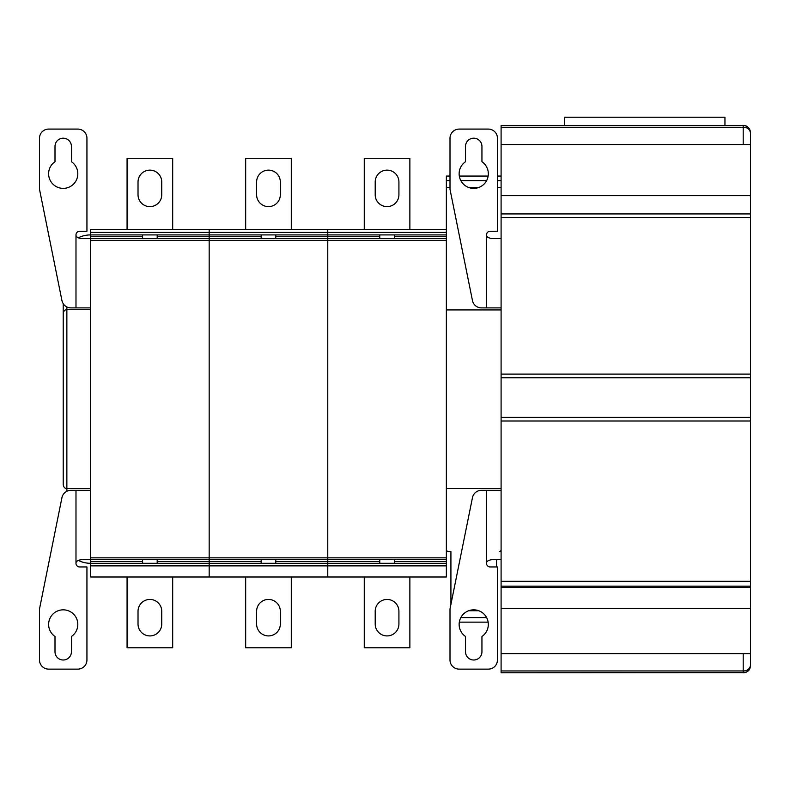 <?xml version="1.0" encoding="UTF-8"?>
<svg xmlns="http://www.w3.org/2000/svg" width="790" height="790" viewBox="0 0 790 790"><rect width="100%" height="100%" fill="white"/><g stroke="black" fill="none" stroke-linecap="round" stroke-linejoin="round"><path stroke-width="1.19" d="M501.097 125.432L743.202 125.432C747.528 125.758 749.957 128.187 750.5 132.73L750.5 132.73C749.621 127.871 747.182 125.432 743.202 125.432L724.953 125.432L724.953 117.226L564.406 117.226L564.406 125.432L501.097 125.432L501.097 309.927L446.36 309.927M750.48 132.177C749.888 128.118 747.458 125.867 743.202 125.432L743.202 127.259C747.182 127.259 749.621 129.086 750.5 132.73L750.5 374.114L501.097 374.114L501.097 421.001L750.5 421.001L750.5 665.476C749.621 669.13 747.182 670.947 743.202 670.957L743.202 672.774C747.182 672.774 749.621 670.345 750.5 665.476L750.105 667.836M750.5 374.114L750.5 417.347L501.097 417.347L501.097 672.774L744.526 672.655M750.5 417.347L750.5 421.001M749.769 668.656L750.154 667.688M744.95 672.567L746.994 671.717M501.097 144.59L750.5 144.59M501.097 195.673L750.5 195.673M501.097 213.922L750.5 213.922M501.097 217.566L750.5 217.566M501.097 309.927L501.097 377.758L750.5 377.758M501.097 581.322L750.5 581.322M501.097 586.18L750.5 586.18M501.097 587.483L750.5 587.483M501.097 608.468L750.5 608.468M501.097 653.616L750.5 653.616M501.097 238.55L491.903 238.55C488.2 237.988 486.393 236.773 486.502 234.906A3.654 3.654 0 0 1 490.146 231.253L497.443 231.253L497.443 138.201A9.125 9.125 0 0 0 488.319 129.086L459.128 129.086A9.125 9.125 0 0 0 450.004 138.201L450.004 189.294L472.459 300.565A9.125 9.125 0 0 0 481.396 307.883L501.097 307.883M465.517 146.417L465.517 161.713A14.595 14.595 0 0 0 462.782 183.438A14.595 14.595 0 0 0 484.675 183.438A14.595 14.595 0 0 0 481.94 161.713L481.94 146.417A8.206 8.206 0 0 0 473.724 138.201A8.206 8.206 0 0 0 465.517 146.417M486.502 490.333L481.396 490.333A9.125 9.125 0 0 0 472.459 497.651L450.004 608.922L450.004 660.006A9.125 9.125 0 0 0 459.128 669.13L488.319 669.13A9.125 9.125 0 0 0 497.443 660.006L497.443 566.953L490.146 566.953A3.654 3.654 0 0 1 486.502 563.31L486.502 490.333L501.097 490.333M486.502 563.31C486.393 561.443 488.2 560.219 491.903 559.656L501.097 559.656M481.94 651.799A8.206 8.206 0 0 1 473.724 660.006A8.206 8.206 0 0 1 465.517 651.799L465.517 636.493A14.595 14.595 0 0 1 462.782 614.778A14.595 14.595 0 0 1 484.675 614.778A14.595 14.595 0 0 1 481.94 636.493L481.94 651.799M446.36 565.867L90.583 565.867L90.583 576.996L209.172 576.996L209.172 565.867L209.172 576.996L327.771 576.996L327.771 565.867L327.771 576.996L446.36 576.996L446.36 176.061L450.004 176.061M446.36 549.731L447.199 551.262L446.36 549.731A1.827 1.827 0 0 0 448.187 551.558L450.922 551.558L448.187 551.558M499.27 551.558A1.827 1.827 0 0 0 501.097 549.731M496.535 566.953L496.535 559.656M478.809 610.749L468.648 610.749M450.922 604.399L450.922 551.558M501.097 488.506L446.36 488.506M501.097 187.467L497.443 187.467M478.809 187.467L468.648 187.467M450.004 187.467L446.36 187.467M446.36 563.31L327.771 563.31L327.771 565.867L327.771 229.426L90.583 229.426L90.583 238.55L81.39 238.55C77.687 237.988 75.889 236.773 75.988 234.906A3.654 3.654 0 0 1 79.642 231.253L86.94 231.253L86.94 138.201A9.125 9.125 0 0 0 77.815 129.086L48.625 129.086A9.125 9.125 0 0 0 39.5 138.201L39.5 189.294L61.946 300.565A9.125 9.125 0 0 0 70.893 307.883L90.583 307.883M446.36 238.55L327.771 238.55L327.771 229.426L446.36 229.426M446.36 559.656L327.771 559.656L327.771 238.55L209.172 238.55L209.172 229.426L209.172 232.349L90.583 232.349M409.872 229.426L409.872 158.276L364.259 158.276L364.259 229.426M375.201 181.996A11.86 11.86 0 0 1 387.06 170.136A11.86 11.86 0 0 1 398.92 181.996L398.92 194.765A11.86 11.86 0 0 1 387.06 206.625A11.86 11.86 0 0 1 375.201 194.765L375.201 181.996M446.36 234.906L209.172 234.906L209.172 232.349L446.36 232.349M364.259 576.996L364.259 647.78L409.872 647.78L409.872 576.996M398.92 624.061A11.86 11.86 0 0 1 387.06 635.92A11.86 11.86 0 0 1 375.201 624.061L375.201 611.292A11.86 11.86 0 0 1 387.06 599.432A11.86 11.86 0 0 1 398.92 611.292L398.92 624.061A11.86 11.86 0 0 1 387.06 635.92A11.86 11.86 0 0 1 375.201 624.061M375.201 611.292A11.86 11.86 0 0 1 387.06 599.432A11.86 11.86 0 0 1 398.92 611.292M379.763 563.31L379.763 559.656M394.358 563.31L394.358 559.656M379.763 238.55L379.763 234.906M394.358 238.55L394.358 234.906M275.769 559.656L275.769 563.31L327.771 563.31L327.771 559.656L209.172 559.656L209.172 234.906L90.583 234.906A27.364 27.364 0 0 0 78.24 237.839A27.364 27.364 0 0 1 90.583 234.906A27.364 27.364 0 0 0 78.24 237.839M275.769 563.31L209.172 563.31L209.172 565.867L209.172 238.55L90.583 238.55L90.583 563.31A27.364 27.364 0 0 1 78.24 560.367A27.364 27.364 0 0 0 90.583 563.31A27.364 27.364 0 0 1 78.24 560.367A27.364 27.364 0 0 0 90.583 563.31L90.583 565.867M291.283 229.426L291.283 158.276L245.67 158.276L245.67 229.426M256.612 181.996A11.86 11.86 0 0 1 268.472 170.136A11.86 11.86 0 0 1 280.332 181.996L280.332 194.765A11.86 11.86 0 0 1 268.472 206.625A11.86 11.86 0 0 1 256.612 194.765L256.612 181.996M245.67 576.996L245.67 647.78L291.283 647.78L291.283 576.996M280.332 624.061A11.86 11.86 0 0 1 268.472 635.92A11.86 11.86 0 0 1 256.612 624.061L256.612 611.292A11.86 11.86 0 0 1 268.472 599.432A11.86 11.86 0 0 1 280.332 611.292L280.332 624.061A11.86 11.86 0 0 1 268.472 635.92A11.86 11.86 0 0 1 256.612 624.061M256.612 611.292A11.86 11.86 0 0 1 268.472 599.432A11.86 11.86 0 0 1 280.332 611.292M261.174 563.31L261.174 559.656M261.174 238.55L261.174 234.906M275.769 238.55L275.769 234.906M157.18 559.656L157.18 563.31L209.172 563.31L209.172 559.656L81.39 559.656C77.687 560.219 75.889 561.443 75.988 563.31L75.988 490.333L90.583 490.333M172.684 229.426L172.684 158.276L127.072 158.276L127.072 229.426M138.023 181.996A11.86 11.86 0 0 1 149.883 170.136A11.86 11.86 0 0 1 161.743 181.996L161.743 194.765A11.86 11.86 0 0 1 149.883 206.625A11.86 11.86 0 0 1 138.023 194.765L138.023 181.996M127.072 576.996L127.072 647.78L172.684 647.78L172.684 576.996M161.743 624.061A11.86 11.86 0 0 1 149.883 635.92A11.86 11.86 0 0 1 138.023 624.061L138.023 611.292A11.86 11.86 0 0 1 149.883 599.432A11.86 11.86 0 0 1 161.743 611.292L161.743 624.061A11.86 11.86 0 0 1 149.883 635.92A11.86 11.86 0 0 1 138.023 624.061M138.023 611.292A11.86 11.86 0 0 1 149.883 599.432A11.86 11.86 0 0 1 161.743 611.292M157.18 563.31L90.583 563.31M142.585 563.31L142.585 559.656M142.585 238.55L142.585 234.906M157.18 238.55L157.18 234.906M55.004 146.417L55.004 161.713A14.595 14.595 0 0 0 52.268 183.438A14.595 14.595 0 0 0 74.161 183.438A14.595 14.595 0 0 0 71.426 161.713L71.426 146.417A8.206 8.206 0 0 0 63.22 138.201A8.206 8.206 0 0 0 55.004 146.417M71.426 651.799A8.206 8.206 0 0 1 63.22 660.006A8.206 8.206 0 0 1 55.004 651.799L55.004 636.493A14.595 14.595 0 0 1 52.268 614.778A14.595 14.595 0 0 1 74.161 614.778A14.595 14.595 0 0 1 71.426 636.493L71.426 651.799M75.988 490.333L70.893 490.333A9.125 9.125 0 0 0 61.946 497.651L39.5 608.922L39.5 660.006A9.125 9.125 0 0 0 48.625 669.13L77.815 669.13A9.125 9.125 0 0 0 86.94 660.006L86.94 566.953L79.642 566.953A3.654 3.654 0 0 1 75.988 563.31M90.583 309.71L66.864 309.71C65.007 309.591 63.783 310.806 63.22 313.353C63.783 310.806 65.007 309.591 66.864 309.71L66.864 306.945M63.22 484.853L63.22 303.696L63.22 484.853C63.783 487.4 65.007 488.615 66.864 488.506C65.007 488.615 63.783 487.4 63.22 484.853M90.583 488.506L66.864 488.506L66.864 309.71M501.097 670.957L743.202 670.957L743.202 653.616M501.097 127.259L743.202 127.259L743.202 144.59M486.502 307.883L486.502 234.906M501.097 180.624L497.443 180.624M486.62 180.624L460.837 180.624M450.004 180.624L446.36 180.624M486.62 617.582L460.837 617.582M446.36 236.724L394.358 236.724M379.763 236.724L275.769 236.724M446.36 561.483L394.358 561.483M379.763 561.483L275.769 561.483M446.36 557.839L90.583 557.839M446.36 240.377L90.583 240.377M261.174 236.724L157.18 236.724M261.174 561.483L157.18 561.483M142.585 236.724L90.583 236.724M142.585 561.483L90.583 561.483M75.988 307.883L75.988 234.906M66.864 491.262L66.864 488.506M744.022 672.734C747.38 672.073 749.404 670.483 750.065 667.965L750.065 667.965M501.097 176.061L497.443 176.061M488.141 176.061L459.306 176.061M488.141 622.145L459.306 622.145"/></g></svg>
